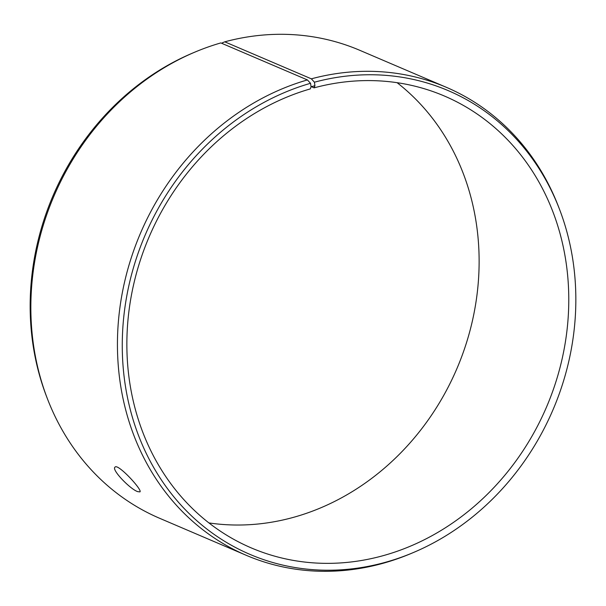 <?xml version="1.0" encoding="UTF-8"?>
<svg xmlns="http://www.w3.org/2000/svg" width="606" height="606" viewBox="0 0 606 606"><rect width="100%" height="100%" fill="white"/><g stroke="black" fill="none" stroke-linecap="round" stroke-linejoin="round"><path stroke-width="0.91" d="M311.045 86.544L314.09 87.847A245.718 216.145 113.1 0 1 444.41 96.028A245.718 216.145 113.1 0 1 546.574 406.921A245.718 216.145 113.1 0 1 251.248 547.9A245.718 216.145 113.1 0 1 129.04 310.355A245.718 216.145 113.1 0 1 310.287 88.908L311.083 86.772L314.931 85.696L314.431 82.204L311.348 78.833L224.765 41.822L222.319 42.829L222.432 43.602M314.09 87.847L314.931 85.696M311.083 86.772L310.522 83.295A252.187 221.841 113.1 0 0 128.154 400.68A252.187 221.841 113.1 0 0 413.057 552.672A252.187 221.841 113.1 0 0 559.671 209.706A252.187 221.841 113.1 0 0 314.431 82.204M310.522 83.295L307.409 79.931A254.49 223.864 113.1 0 0 119.693 309.28A254.49 223.864 113.1 0 0 246.263 555.316A254.49 223.864 113.1 0 0 410.883 553.589L413.057 552.672M559.671 209.706L558.83 207.494A254.49 223.864 113.1 0 0 446.327 87.302A254.49 223.864 113.1 0 0 311.348 78.833M307.409 79.931L220.826 42.92A254.49 223.864 113.1 0 0 195.117 52.018L192.943 52.934A252.187 221.841 113.1 0 0 46.329 395.907L47.17 398.112A254.49 223.864 113.1 0 0 159.673 518.304L246.263 555.316M195.117 52.018A254.49 223.864 113.1 0 0 47.17 398.112M446.327 87.302L359.737 50.29A254.49 223.864 113.1 0 0 224.765 41.822M208.903 522.917A245.718 216.145 113.1 0 0 456.916 368.599A245.718 216.145 113.1 0 0 397.097 82.689M137.638 491.617C130.199 489.201 111.171 469.544 115.011 467.158C117.647 462.969 142.963 490.36 139.91 491.898L137.638 491.617"/></g></svg>

